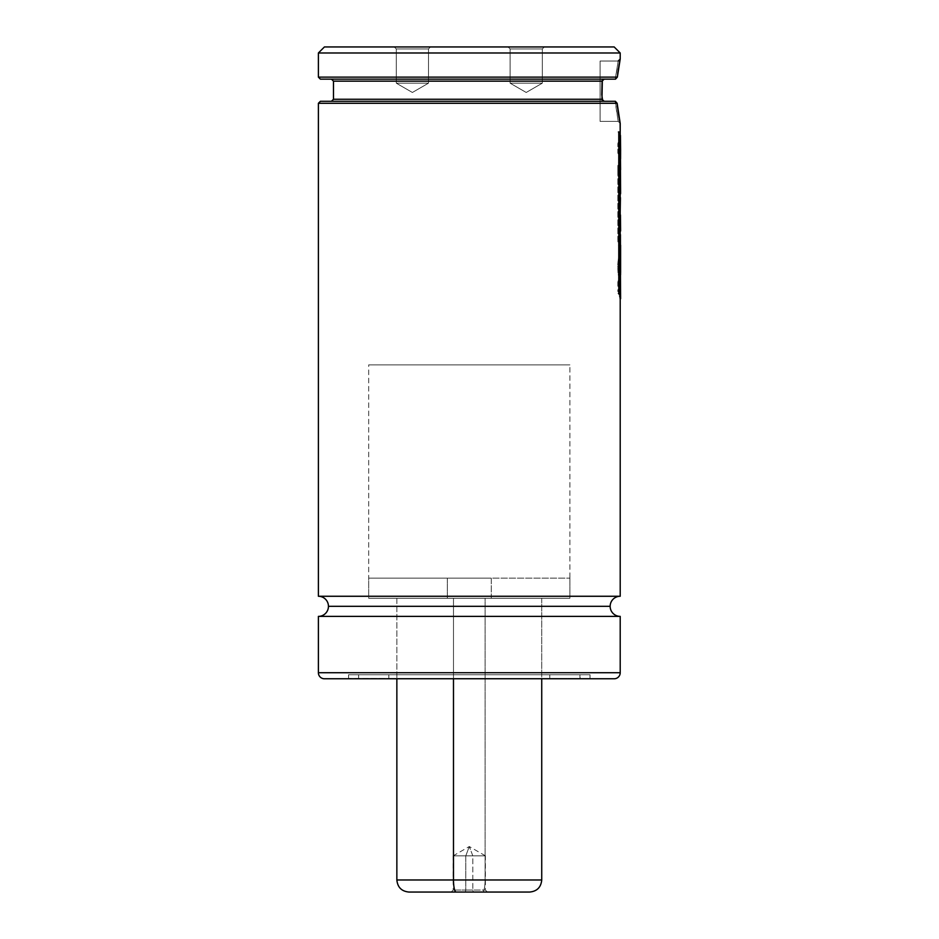 <?xml version="1.0" encoding="UTF-8"?>
<svg xmlns="http://www.w3.org/2000/svg" width="939" height="939" viewBox="0 0 939 939"><rect width="100%" height="100%" fill="white"/><g stroke="black" fill="none" stroke-linecap="round" stroke-linejoin="round"><path stroke-width="0.7" stroke-dasharray="4.7 3.52" d="M620.21 596.265L318.391 596.265L620.21 596.265M328.45 606.324L610.15 606.324L328.45 606.324M333.474 81.153L602.099 81.153L333.474 81.153L602.099 81.153L604.329 79.146L615.245 79.146L618.202 61.035L600.091 61.035L600.091 121.401L618.202 121.401L615.068 101.283L604.164 101.283L601.969 99.264L333.474 99.264M602.533 100.555L601.77 94.745L602.322 80.39L601.969 99.264L604.164 101.283L331.467 101.283L615.374 101.283L618.202 121.401L600.091 121.401L600.091 61.035L618.202 61.035L615.526 79.146L617.334 77.139L318.391 77.127L617.334 77.127L615.526 79.146L320.399 79.146L604.329 79.146M428.489 48.957L396.293 48.957L394.274 46.95L430.496 46.95L428.489 48.957L428.489 83.172L396.293 83.172L396.293 48.957L428.489 48.957L396.293 48.957L394.274 46.95L430.496 46.95L428.489 48.957L428.489 83.172L412.385 92.468L396.293 83.172L428.489 83.172L396.293 83.172L396.293 48.957L428.489 48.957L396.293 48.957L396.293 83.172L428.489 83.172L412.385 92.468L396.293 83.172L412.385 92.468L428.489 83.172L396.293 83.172L428.489 83.172L428.489 48.957L430.496 46.95L394.274 46.95L430.496 46.95L394.274 46.95L430.144 46.95L394.274 46.95L396.293 48.957L428.489 48.957L396.293 48.957L396.293 83.172L412.385 92.468L428.489 83.172L396.293 83.172L428.489 83.172L428.489 48.957L430.496 46.95L394.274 46.95L396.293 48.957L428.489 48.957M510.112 48.957L542.308 48.957L544.315 46.95L508.105 46.95L510.112 48.957L510.112 83.172L542.308 83.172L542.308 48.957L510.112 48.957L542.308 48.957L544.315 46.95L508.105 46.95L510.112 48.957L510.112 83.172L526.216 92.468L542.308 83.172L510.112 83.172L542.308 83.172L542.308 48.957L510.112 48.957L542.308 48.957L542.308 83.172L510.112 83.172L526.216 92.468L542.308 83.172L526.216 92.468L510.112 83.172L542.308 83.172L510.112 83.172L510.112 48.957L508.105 46.95L544.315 46.95L508.105 46.95L544.315 46.95L542.308 48.957L510.112 48.957L542.308 48.957L542.308 83.172L526.216 92.468L510.112 83.172L542.308 83.172L510.112 83.172L510.112 48.957L508.105 46.95L544.315 46.95L542.308 48.957L510.112 48.957M368.687 598.272L569.903 598.272L569.903 364.872L368.687 364.872L368.687 598.272L368.687 364.872L569.903 364.872L569.903 598.272L368.687 598.272L447.34 598.272L447.34 578.154L368.687 578.154L491.261 578.154L491.261 598.272L368.687 598.272L368.687 578.154M396.857 678.768L541.733 678.768L541.733 598.272L396.857 598.272L396.857 678.768L396.857 598.272L541.733 598.272L541.733 678.768L536.228 678.768L589.786 678.768L348.815 678.768L589.985 678.557L348.615 678.557L348.615 674.742L589.985 674.742L589.985 678.557L589.985 674.742L587.673 674.742L590.032 674.742L348.569 674.742L348.569 678.768L590.032 678.768L590.032 674.742L590.032 678.768L388.816 678.768L549.784 678.768L549.784 674.742L388.816 674.742L388.816 678.768L324.424 678.768L614.176 678.768L348.569 678.768L590.032 678.768L348.569 678.768L348.569 674.742L590.032 674.742L348.615 674.742L589.985 674.742L348.615 674.742L348.615 678.557L589.985 678.557L348.815 678.768L589.786 678.768L358.393 678.768L580.208 678.768L580.009 674.742L358.592 674.742L358.592 678.557L580.009 678.557L358.393 678.768L579.962 678.768L358.628 678.768L358.628 674.742L579.962 674.742L579.962 678.768L579.962 674.742L571.546 674.742L580.009 674.742L580.208 678.768L358.393 678.768L580.009 678.557L358.592 678.557L358.592 674.742L580.009 674.742L358.628 674.742L579.962 674.742L358.628 674.742L358.628 678.768L579.962 678.768L388.816 678.768L549.749 678.557L388.852 678.557L388.852 674.742L549.749 674.742L549.749 678.557L549.784 674.742L549.784 678.768L388.816 678.768L388.816 674.742L549.784 674.742L388.816 674.742L549.749 674.742L388.852 674.742L388.852 678.557L549.749 678.557L389.051 678.768L549.538 678.768L396.857 678.768L396.857 598.272L541.733 598.272L396.857 598.272L485.111 598.272L485.111 879.972A12.078 2.641 -90 0 1 482.47 892.05L456.119 892.05M318.391 672.723L620.21 672.723L318.391 672.723M318.391 616.383L620.21 616.383L318.391 616.383M620.21 133.948L620.21 296.724L620.21 133.948M619.881 121.882L618.977 117.234M619.036 117.504L619.4 119.464M618.226 112.621L618.883 116.694M617.51 107.046L617.146 103.29L615.374 101.283L617.146 103.29L318.391 103.29L617.146 103.29L617.569 107.586M617.346 77.021L617.604 74.568M618.249 69.674L617.768 73.219M619.224 63.864L619.118 64.474M619.094 64.556L619.94 60.284M318.391 52.983L620.21 52.983L318.391 52.983M324.424 46.95L614.176 46.95L324.424 46.95M602.322 80.39L603.495 79.31L602.322 80.39M601.969 99.264L333.474 99.264L601.969 99.264M320.399 101.283L615.374 101.283L320.399 101.283M348.569 674.742L375.976 674.742L348.569 674.742M348.815 678.768L392.866 678.768L348.815 678.768M358.592 674.742L363.358 674.742L358.592 674.742M358.628 678.768L458.455 678.768L358.628 678.768M389.051 678.768L461.436 678.768L389.051 678.768M368.687 364.872L569.903 364.872L368.687 364.872M600.091 121.401L600.091 61.035L600.091 121.401M615.526 79.146L617.334 77.127M615.245 79.146L618.202 61.035L615.245 79.146M617.146 103.29L615.068 101.283L618.202 121.401L615.068 101.283M619.317 172.189L617.839 175.429L617.839 165.91L619.4 155.909L617.839 153.104L617.839 143.855L619.81 137.305L619.317 172.189M619.81 168.914L619.634 135.38L617.839 143.855L618.625 143.855L618.625 153.104L617.839 153.104L619.4 155.909L617.839 165.91L618.625 165.91L618.625 175.429L617.839 175.429L619.81 168.914M620.573 158.855L620.433 161.743L619.634 161.743L620.433 161.743L620.573 158.855M620.609 168.914L618.625 175.429L617.839 175.429L617.839 165.91L618.625 165.91L620.21 155.909L619.4 155.909L620.21 155.909L618.625 153.104L617.839 153.104L617.839 143.855L618.625 143.855L620.609 137.305L618.625 143.855L618.625 153.104L620.21 155.909L618.625 165.91L618.625 175.429L620.609 168.914M619.81 146.132L619.634 135.38L619.81 146.132M619.81 241.828L619.693 238.647L618.86 246.37L617.839 236.44L617.839 176.943L619.81 170.452L619.81 193.504L619.81 179.725L619.693 193.974L619.212 196.063L618.871 184.173L618.871 204.139L619.81 199.608L619.81 208.845L618.871 213.376L618.871 221.358L619.81 216.862L619.81 241.828L619.81 216.862L619.81 226.099L619.634 214.961L618.871 221.358L619.81 199.608L619.81 208.845L619.634 197.671L618.871 204.139L618.871 184.173L620.022 183.222L620.022 196.063L619.212 196.063L619.693 181.239L619.81 179.725L620.609 179.725L620.609 193.504L620.609 179.725L620.491 181.239L619.693 181.239L620.491 181.239L620.491 193.504L620.609 179.725L619.81 179.725L619.634 191.521L619.634 168.527L617.839 176.943L617.839 236.44C617.792 242.685 618.132 245.995 618.86 246.37L619.658 246.37L618.789 246.394L619.693 238.647L619.81 241.828M618.836 230.501L619.036 236.781L619.411 228.987L618.836 230.501L619.634 230.501L620.21 228.987L619.411 228.987L618.836 230.501L618.86 235.137L619.658 235.137L619.634 230.501L618.836 230.501M619.658 235.137L618.86 235.137C618.942 237.086 619.071 237.309 619.259 235.806L620.057 235.806C619.869 237.297 619.74 237.086 619.658 235.137L619.834 236.781L620.057 235.806C619.869 237.297 619.74 237.086 619.658 235.137L620.21 228.987L620.057 235.806L619.259 235.806L619.411 228.987L620.21 228.987L620.057 235.806M618.86 235.137C618.942 237.086 619.071 237.309 619.259 235.806M619.658 246.37L620.491 238.647L619.693 238.647L620.491 238.647L619.658 246.37C618.918 245.995 618.578 242.685 618.637 236.44L617.839 236.44L618.637 236.44L618.625 176.943L617.839 176.943L618.625 176.943L620.609 170.452L618.625 176.943L618.637 236.44L619.658 246.37L618.86 246.37M620.21 195.382L619.212 196.063L619.212 183.222L620.022 183.222L618.871 184.173L619.67 184.173L619.67 204.139L618.871 204.139L619.67 204.139L620.609 199.608L619.67 204.139L619.67 184.173L620.21 195.382M620.21 211.791L619.67 213.376L618.871 213.376L619.67 213.376L619.67 221.358L618.871 221.358L619.67 221.358L620.609 216.862L619.67 221.358L619.67 213.376M619.81 193.399L619.634 168.527L619.81 193.399M619.728 275.338L619.447 276.876L618.285 275.35L617.733 264.951L619.693 244.856L619.81 255.643L618.766 264L619.153 267.838L619.587 266.782L619.81 261.183L619.728 275.338M620.609 259.164L619.599 254.727L620.609 255.643L620.562 254.093L620.609 255.643M620.609 245.208L619.364 246.382L617.733 264.951L618.531 264.951L620.609 245.208M620.397 254.727L619.564 264L619.951 267.838L620.397 266.782L620.609 261.183L620.397 266.782L619.188 267.838L620.397 266.782C620.045 269.094 619.763 268.178 619.564 264L618.766 264C618.965 268.178 619.235 269.094 619.587 266.782L619.599 254.727L618.766 264L619.564 264L620.397 254.727L619.599 254.727M620.573 274.728L620.245 276.876L619.447 276.876L619.611 254.352L620.421 254.352L619.611 254.352L619.763 244.739L620.562 244.727M619.81 255.643L619.364 246.382L620.163 246.382L618.531 264.951L617.733 264.951C617.909 274.834 618.484 278.813 619.447 276.876L620.245 276.876L619.447 276.876M619.81 257.063L620.609 257.063L619.81 257.063L619.81 272.65L619.81 245.208M620.397 266.782L619.587 266.782M620.245 276.876C619.282 278.801 618.707 274.822 618.531 264.951L619.083 275.35L620.245 276.876L620.609 272.65M620.444 296.724L619.634 296.724L619.81 284.987L617.827 291.501L617.827 282.252L619.81 275.69L619.81 298.59L619.634 273.754L617.827 282.252L618.613 282.252L620.609 275.69L618.613 282.252L618.613 291.501L617.827 291.501L619.81 284.987L620.609 284.987L620.609 298.696L620.609 284.987L618.613 291.501L617.827 291.501L617.827 282.252L618.613 282.252L618.613 291.501L620.609 284.987L619.81 284.987L619.81 298.696L620.21 273.754M620.444 273.754L619.634 273.754L619.634 296.724M619.212 131.953L618.414 131.953L619.411 133.96L620.21 133.96L619.411 133.96L618.414 131.953L618.414 293.508L618.414 131.953M619.212 293.508L618.414 293.508L619.411 295.539L618.414 293.508M620.21 295.539L619.411 295.539L619.411 133.96L619.411 295.539L620.21 295.539M487.411 892.05L485.393 890.043L485.393 855.828L465.791 855.828L469.3 846.532L465.791 855.828L472.81 855.828L469.3 846.532L472.81 855.828L485.393 855.828L472.81 855.828L472.81 890.043L472.81 855.828L465.791 855.828L465.791 890.043L485.393 890.043L465.791 890.043L465.345 892.05L487.411 892.05L473.256 892.05L472.81 890.043L473.256 892.05L487.4 892.05L451.19 892.05L473.256 892.05L451.19 892.05L465.345 892.05L465.791 890.043L453.197 890.043L472.81 890.043L453.197 890.043L465.791 890.043L465.791 855.828L453.197 855.828L472.81 855.828M453.49 879.972L396.857 879.972M529.22 892.05L482.47 892.05A12.078 2.641 90 0 0 485.111 879.972L541.733 879.972L485.111 879.972L485.111 598.272L541.733 598.272L396.88 598.272L541.721 598.272L453.49 598.272L453.49 678.768L453.49 598.272L396.857 598.272M491.261 578.154L368.722 578.154L569.903 578.154L447.34 578.154L447.34 598.272L569.903 598.272L491.261 598.272L491.261 578.154M447.34 598.272L569.879 598.272L447.34 598.272M529.643 892.05L409.827 892.05M451.19 892.05L453.197 890.043L453.197 855.828L465.791 855.828M618.202 121.401L620.21 123.408M619.012 236.792L619.81 236.792M620.573 254.093L619.763 254.093L620.573 254.093M485.393 855.828L469.3 846.532L453.197 855.828M569.903 578.154L569.903 598.272M541.733 598.272L541.733 678.768"/><path stroke-width="1.41" d="M620.21 596.265L620.21 296.724L620.21 596.265L318.391 596.265L318.391 103.29L318.391 596.265A10.059 10.059 0 0 1 328.45 606.324A10.059 10.059 0 0 0 318.391 596.265L620.21 596.265A10.059 10.059 0 0 0 610.15 606.324A10.059 10.059 0 0 1 620.092 596.265M620.21 616.383L318.391 616.383A10.059 10.059 0 0 0 328.45 606.324A10.059 10.059 0 0 1 318.391 616.383L318.391 672.723A6.033 6.033 0 0 0 324.424 678.768A6.033 6.033 0 0 1 318.391 672.723L318.391 616.383L620.21 616.383L620.21 672.723L620.21 616.383A10.059 10.059 0 0 1 610.15 606.324L328.45 606.324L610.15 606.324A10.059 10.059 0 0 0 620.092 616.383M603.495 79.31L604.329 79.146M604.164 101.283L601.969 99.264L602.322 80.39L602.099 81.153L333.474 81.153L602.099 81.153L333.474 81.153L331.467 79.146M333.474 81.153L333.474 99.264L601.969 99.264L602.662 100.684L601.77 94.757L602.099 81.153L604.106 79.158M620.21 672.723A6.033 6.033 0 0 1 614.176 678.768A6.033 6.033 0 0 0 620.21 672.723L318.391 672.723L620.21 672.723M620.127 123.056L620.21 133.948L620.21 123.408L618.226 112.621M619.4 119.464L619.881 121.882M618.883 116.694L619.036 117.504M617.545 107.375L617.169 103.583M318.391 103.29L617.146 103.29L318.391 103.29L320.399 101.283L318.391 103.29M620.21 123.408L617.146 103.29L615.374 101.283L320.399 101.283L615.068 101.283M617.768 73.219L620.139 59.333M619.94 60.284L618.202 70.026M620.21 52.983L620.21 59.028L620.21 52.983L614.176 46.95L620.21 52.983L318.391 52.983L324.424 46.95L318.391 52.983L620.21 52.983M318.391 77.127L318.391 52.983L318.391 77.127L617.334 77.127L318.391 77.127L320.399 79.146L615.526 79.146L320.399 79.146M614.176 46.95L324.424 46.95L614.176 46.95M602.662 100.684L603.343 101.119M603.859 101.259L602.533 100.555M601.969 99.264L333.474 99.264L601.969 99.264L602.169 100.039M324.424 678.768L614.176 678.768L324.424 678.768M617.604 74.568L619.094 64.556M618.202 61.035L620.21 59.028L617.334 77.127L615.526 79.146M618.977 117.234L617.51 107.046M620.444 157.869L620.585 169.677L620.21 157.869M620.609 149.982L620.573 158.855L620.21 149.982M620.444 135.38L620.609 149.888L620.21 135.38M620.444 234.668L620.444 245.678L620.21 234.668M620.444 214.961L620.609 230.994L620.21 214.961M620.444 197.671L620.21 211.791L620.21 197.671M620.444 168.527L620.609 193.504L620.21 168.527M620.491 193.504L620.022 196.063L620.491 193.504M620.397 254.727L620.609 245.208L620.609 259.164M619.763 244.727L620.609 245.208L620.573 274.728M619.611 254.352L620.421 254.352M619.81 257.063L620.609 257.063L620.609 272.65M620.609 245.208L620.609 254.856M620.444 273.754L620.609 298.696L620.21 273.754M619.634 296.724L620.444 296.724M618.414 131.953L619.212 131.953L620.21 133.96L619.212 131.953L619.212 293.508L620.21 295.539L620.21 133.96L620.21 295.539L619.212 293.508L618.414 293.508M619.212 131.953L619.212 293.508M396.857 678.768L396.857 879.972C397.584 887.308 401.599 891.334 408.935 892.05L456.119 892.05A12.078 2.641 -90 0 1 453.49 879.972L396.857 879.972L453.49 879.972L453.49 678.768L453.49 879.972L541.733 879.972C541.017 887.308 536.991 891.334 529.666 892.05M485.111 879.972L453.49 879.972A12.078 2.641 90 0 0 456.119 892.05L482.47 892.05M409.827 892.05L529.22 892.05M333.474 99.264L331.467 101.283M620.573 254.093L619.763 254.093M541.733 678.768L541.733 879.972"/></g></svg>
